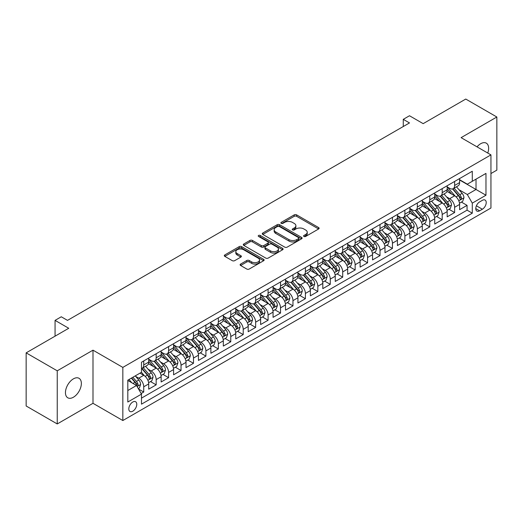<?xml version="1.0" encoding="UTF-8"?>
<svg xmlns="http://www.w3.org/2000/svg" width="523" height="523" viewBox="0 0 523 523"><rect width="100%" height="100%" fill="white"/><g stroke="black" fill="none" stroke-linecap="round" stroke-linejoin="round"><path stroke-width="0.78" d="M303.941 236.461A1.209 0.7 0 0 0 305.648 236.461L318.618 228.976A1.726 0.994 0 0 0 319.128 228.27A1.726 0.994 0 0 0 318.618 227.564L296.646 214.881A1.726 0.994 0 0 0 294.207 214.881L281.237 222.367A1.209 0.7 0 0 0 280.884 222.863A1.209 0.7 0 0 0 281.237 223.354A1.209 0.7 0 0 0 282.943 223.354L284.623 222.386A5.524 3.19 0 0 1 292.435 222.386L294.266 223.445A5.524 3.19 0 0 1 295.887 225.701A5.524 3.19 0 0 1 294.266 227.956L292.592 228.924A1.209 0.7 0 0 0 292.233 229.414A1.209 0.7 0 0 0 292.592 229.911A1.209 0.7 0 0 0 294.299 229.911L295.979 228.937A5.524 3.19 0 0 1 303.791 228.937L305.622 229.996A5.524 3.19 0 0 1 307.236 232.251A5.524 3.19 0 0 1 305.622 234.507L303.941 235.474A1.209 0.7 0 0 0 303.588 235.971A1.209 0.7 0 0 0 303.941 236.461L303.941 235.474M73.41 397.232A11.258 6.498 120 0 0 80.758 387.314A11.258 6.498 120 0 0 79.032 378.299A11.258 6.498 120 0 0 73.41 378.855A11.258 6.498 120 0 0 66.055 388.772A11.258 6.498 120 0 0 67.781 397.794A11.258 6.498 120 0 0 73.41 397.232M487.756 153.036A11.258 6.498 120 0 0 486.312 143.158A11.258 6.498 120 0 0 480.683 143.714A11.258 6.498 120 0 0 477.035 146.845M132.79 411.202A5.629 3.249 120 0 0 136.464 406.24A5.629 3.249 120 0 0 135.601 401.729A5.629 3.249 120 0 0 132.79 402.01A5.629 3.249 120 0 0 129.109 406.966A5.629 3.249 120 0 0 129.972 411.477A5.629 3.249 120 0 0 132.79 411.202M240.619 264.069A1.726 0.994 0 0 0 240.116 264.775A1.726 0.994 0 0 0 240.619 265.481L246.784 269.038A1.726 0.994 0 0 0 249.223 269.038L263.631 260.722A1.726 0.994 0 0 0 264.135 260.016A1.726 0.994 0 0 0 263.631 259.316L241.659 246.627A1.726 0.994 0 0 0 239.214 246.627L224.812 254.943A1.726 0.994 0 0 0 224.308 255.649A1.726 0.994 0 0 0 224.812 256.355L232.258 260.65A1.726 0.994 0 0 0 234.696 260.65L240.861 257.094A1.726 0.994 0 0 0 241.371 256.388A1.726 0.994 0 0 0 240.861 255.682L237.174 253.55A4.615 2.667 0 0 1 235.821 251.668A4.615 2.667 0 0 1 238.671 249.203A4.615 2.667 0 0 1 243.698 249.785L258.166 258.133A4.615 2.667 0 0 1 259.519 260.016A4.615 2.667 0 0 1 256.669 262.481A4.615 2.667 0 0 1 251.635 261.905L249.223 260.513A1.726 0.994 0 0 0 246.784 260.513L240.619 264.069L240.619 265.481M490.94 173.544L496.85 170.138L496.85 117.008L465.758 99.056L423.166 123.65L409.489 115.746L403.272 119.342L409.489 122.931L67.5 320.377L61.283 316.781L55.065 320.377L55.065 336.171M57.242 370.814L57.242 423.944L92.996 403.305L92.996 350.168L57.242 370.814L26.15 352.862L68.742 328.274L55.065 320.377M92.996 350.168L122.84 367.401L490.94 154.88L490.94 208.01L122.84 420.531L122.84 367.401M496.85 117.008L461.096 137.647L490.94 154.88M284.747 247.124A1.726 0.994 0 0 0 287.186 247.124L301.594 238.808A1.726 0.994 0 0 0 302.098 238.102A1.726 0.994 0 0 0 301.594 237.396L279.622 224.713A1.726 0.994 0 0 0 277.177 224.713L262.775 233.029A1.726 0.994 0 0 0 262.271 233.735A1.726 0.994 0 0 0 262.775 234.435L284.747 247.124M259.048 236.723A1.209 0.7 0 0 1 260.271 236.893L260.271 235.461L282.61 248.353A1.726 0.994 0 0 1 283.113 249.059A1.726 0.994 0 0 1 282.61 249.765L268.207 258.081A1.726 0.994 0 0 1 265.762 258.081L243.79 245.398L243.79 243.986A1.726 0.994 0 0 0 243.287 244.692A1.726 0.994 0 0 0 243.79 245.398M243.79 243.986L249.955 240.43A1.726 0.994 0 0 1 252.4 240.43L261.31 245.575A1.726 0.994 0 0 0 263.749 245.575L267.841 243.208A1.726 0.994 0 0 0 268.345 242.509A1.726 0.994 0 0 0 267.841 241.803L258.565 236.448A1.209 0.7 0 0 1 258.212 235.951A1.209 0.7 0 0 1 258.957 235.304A1.209 0.7 0 0 1 260.271 235.461M57.242 423.944L26.15 405.992L26.15 352.862M141.151 393.518L143.733 392.028L138.569 389.047M135.634 376.37L138.758 378.175A7.034 4.06 60 0 1 143.733 386.791L148.709 383.915L148.709 389.158L156.168 384.85L150.506 381.581M148.068 369.192L151.193 370.99A7.034 4.06 60 0 1 156.168 379.606L161.143 376.737L161.143 381.98L168.602 377.671L162.947 374.403M160.509 362.008L163.627 363.812A7.034 4.06 60 0 1 168.602 372.428L173.577 369.558L173.577 374.795L181.036 370.487L175.382 367.224M172.943 354.829L176.068 356.634A7.034 4.06 60 0 1 181.036 365.25L186.011 362.374L186.011 367.617L193.477 363.308L187.816 360.046M185.377 347.651L188.502 349.456A7.034 4.06 60 0 1 193.477 358.072L198.452 355.195L198.452 360.439L205.912 356.13L200.25 352.862M197.812 340.473L200.937 342.271A7.034 4.06 60 0 1 205.912 350.887L210.887 348.017L210.887 353.26L218.346 348.952L212.691 345.683M210.253 333.288L213.371 335.093A7.034 4.06 60 0 1 218.346 343.709L223.321 340.839L223.321 346.076L230.78 341.767L225.125 338.505M222.687 326.11L225.812 327.914A7.034 4.06 60 0 1 230.78 336.531L235.755 333.654L235.755 338.897L243.221 334.589L237.56 331.327M235.121 318.932L238.246 320.736A7.034 4.06 60 0 1 243.221 329.353L248.196 326.476L248.196 331.719L255.655 327.411L249.994 324.142M247.556 311.754L250.68 313.552A7.034 4.06 60 0 1 255.655 322.168L260.631 319.298L260.631 324.541L268.09 320.233L262.435 316.964M259.996 304.569L263.115 306.373A7.034 4.06 60 0 1 268.09 314.99L273.065 312.12L273.065 317.356L280.524 313.048L274.869 309.786M272.431 297.391L275.556 299.195A7.034 4.06 60 0 1 280.524 307.812L285.499 304.935L285.499 310.178L292.965 305.87L287.304 302.608M284.865 290.213L287.99 292.017A7.034 4.06 60 0 1 292.965 300.627L297.94 297.757L297.94 303L305.399 298.692L299.738 295.423M297.299 283.035L300.424 284.832A7.034 4.06 60 0 1 305.399 293.449L310.374 290.579L310.374 295.822L317.834 291.514L312.179 288.245M309.74 275.85L312.859 277.654A7.034 4.06 60 0 1 317.834 286.271L322.809 283.401L322.809 288.637L330.268 284.329L324.613 281.067M322.175 268.672L325.299 270.476A7.034 4.06 60 0 1 330.268 279.092L335.243 276.216L335.243 281.459L342.709 277.151L337.047 273.889M334.609 261.493L337.734 263.298A7.034 4.06 60 0 1 342.709 271.908L347.684 269.038L347.684 274.281L355.143 269.973L349.482 266.704M347.043 254.315L350.168 256.113A7.034 4.06 60 0 1 355.143 264.73L360.118 261.86L360.118 267.103L367.577 262.794L361.923 259.526M359.484 247.131L362.602 248.935A7.034 4.06 60 0 1 367.577 257.551L372.553 254.681L372.553 259.918L380.012 255.61L374.357 252.348M371.918 239.952L375.043 241.757A7.034 4.06 60 0 1 380.012 250.373L384.987 247.497L384.987 252.74L392.453 248.432L386.791 245.169M384.353 232.774L387.478 234.579A7.034 4.06 60 0 1 392.453 243.188L397.428 240.319L397.428 245.562L404.887 241.253L399.226 237.985M396.787 225.596L399.912 227.394A7.034 4.06 60 0 1 404.887 236.01L409.862 233.14L409.862 238.383L417.321 234.075L411.666 230.806M409.228 218.411L412.346 220.216A7.034 4.06 60 0 1 417.321 228.832L422.296 225.962L422.296 231.199L429.756 226.89L424.101 223.628M421.662 211.233L424.781 213.038A7.034 4.06 60 0 1 429.756 221.654L434.731 218.777L434.731 224.021L442.197 219.712L436.535 216.45M434.097 204.055L437.221 205.859A7.034 4.06 60 0 1 442.197 214.469L447.172 211.599L447.172 216.842L454.631 212.534L454.631 207.291A7.034 4.06 -120 0 0 449.656 198.675L446.531 196.877M448.969 209.265L454.631 212.534M148.709 383.915A7.034 4.06 -120 0 0 143.733 375.298L140.001 373.147M161.143 376.737A7.034 4.06 -120 0 0 156.168 368.12L148.48 363.681M173.577 369.558A7.034 4.06 -120 0 0 168.602 360.942L160.914 356.503M186.011 362.374A7.034 4.06 -120 0 0 181.036 353.764L173.348 349.318M198.452 355.195A7.034 4.06 -120 0 0 193.477 346.579L185.783 342.14M210.887 348.017A7.034 4.06 -120 0 0 205.912 339.401L198.224 334.962M223.321 340.839A7.034 4.06 -120 0 0 218.346 332.223L210.658 327.784M235.755 333.654A7.034 4.06 -120 0 0 230.78 325.045L223.092 320.599M248.196 326.476A7.034 4.06 -120 0 0 243.221 317.86L235.527 313.421M260.631 319.298A7.034 4.06 -120 0 0 255.655 310.682L247.967 306.243M273.065 312.12A7.034 4.06 -120 0 0 268.09 303.503L260.402 299.064M285.499 304.935A7.034 4.06 -120 0 0 280.524 296.325L272.836 291.88M297.94 297.757A7.034 4.06 -120 0 0 292.965 289.141L285.27 284.702M310.374 290.579A7.034 4.06 -120 0 0 305.399 281.962L297.711 277.523M322.809 283.401A7.034 4.06 -120 0 0 317.834 274.784L310.146 270.345M335.243 276.216A7.034 4.06 -120 0 0 330.268 267.606L322.58 263.161M347.684 269.038A7.034 4.06 -120 0 0 342.709 260.421L335.014 255.982M360.118 261.86A7.034 4.06 -120 0 0 355.143 253.243L347.455 248.804M372.553 254.681A7.034 4.06 -120 0 0 367.577 246.065L359.889 241.626M384.987 247.497A7.034 4.06 -120 0 0 380.012 238.887L372.324 234.441M397.428 240.319A7.034 4.06 -120 0 0 392.453 231.702L384.758 227.263M409.862 233.14A7.034 4.06 -120 0 0 404.887 224.524L397.192 220.085M422.296 225.962A7.034 4.06 -120 0 0 417.321 217.346L409.633 212.907M434.731 218.777A7.034 4.06 -120 0 0 429.756 210.168L422.068 205.722M447.172 211.599A7.034 4.06 -120 0 0 442.197 202.983L434.502 198.544M482.363 200.329L479.624 201.911A5.452 3.145 120 0 0 476.067 206.709A5.452 3.145 120 0 0 476.898 211.083A5.452 3.145 120 0 0 479.624 210.808L482.363 209.233A5.452 3.145 120 0 0 485.926 204.428A5.452 3.145 120 0 0 485.089 200.061A5.452 3.145 120 0 0 482.363 200.329M127.815 390.524L136.516 385.497L141.491 394.113L141.491 404.161L472.289 213.181L472.289 203.127L467.314 194.51L458.972 189.692M141.491 394.113L127.815 402.01L127.815 380.182L141.491 372.284L141.491 362.23L472.289 171.25L472.289 181.304L485.972 173.401L485.972 195.229L472.289 203.127M148.709 359.216L151.193 360.654A7.034 4.06 60 0 0 154.71 361.001L159.685 358.131A7.034 4.06 -120 0 0 161.143 354.908L161.143 350.887M161.143 352.038L163.627 353.476A7.034 4.06 60 0 0 167.144 353.823L172.119 350.953A7.034 4.06 -120 0 0 173.577 347.73L173.577 343.709M173.577 344.86L176.068 346.291A7.034 4.06 60 0 0 179.585 346.644L184.56 343.768A7.034 4.06 -120 0 0 186.011 340.551L186.011 336.531M186.011 337.675L188.502 339.113A7.034 4.06 60 0 0 192.019 339.46L196.994 336.59A7.034 4.06 -120 0 0 198.452 333.367L198.452 329.346M198.452 330.497L200.937 331.935A7.034 4.06 60 0 0 204.454 332.282L209.429 329.412A7.034 4.06 -120 0 0 210.887 326.189L210.887 322.168M210.887 323.319L213.371 324.757A7.034 4.06 60 0 0 216.888 325.103L221.863 322.233A7.034 4.06 -120 0 0 223.321 319.01L223.321 314.99M223.321 316.14L225.812 317.572A7.034 4.06 60 0 0 229.329 317.925L234.297 315.049A7.034 4.06 -120 0 0 235.755 311.832L235.755 307.812M235.755 308.956L238.246 310.394A7.034 4.06 60 0 0 241.763 310.74L246.738 307.87A7.034 4.06 -120 0 0 248.196 304.648L248.196 300.627M248.196 301.778L250.68 303.216A7.034 4.06 60 0 0 254.198 303.562L259.173 300.692A7.034 4.06 -120 0 0 260.631 297.469L260.631 293.449M260.631 294.599L263.115 296.038A7.034 4.06 60 0 0 266.632 296.384L271.607 293.514A7.034 4.06 -120 0 0 273.065 290.291L273.065 286.271M273.065 287.421L275.556 288.853A7.034 4.06 60 0 0 279.073 289.206L284.041 286.329A7.034 4.06 -120 0 0 285.499 283.113L285.499 279.092M285.499 280.236L287.99 281.675A7.034 4.06 60 0 0 291.507 282.021L296.482 279.151A7.034 4.06 -120 0 0 297.94 275.928L297.94 271.908M297.94 273.058L300.424 274.497A7.034 4.06 60 0 0 303.941 274.843L308.916 271.973A7.034 4.06 -120 0 0 310.374 268.75L310.374 264.73M310.374 265.88L312.859 267.318A7.034 4.06 60 0 0 316.376 267.665L321.351 264.795A7.034 4.06 -120 0 0 322.809 261.572L322.809 257.551M322.809 258.702L325.299 260.134A7.034 4.06 60 0 0 328.817 260.487L333.785 257.61A7.034 4.06 -120 0 0 335.243 254.394L335.243 250.373M335.243 251.517L337.734 252.955A7.034 4.06 60 0 0 341.251 253.302L346.226 250.432A7.034 4.06 -120 0 0 347.684 247.209L347.684 243.188M347.684 244.339L350.168 245.777A7.034 4.06 60 0 0 353.685 246.124L358.66 243.254A7.034 4.06 -120 0 0 360.118 240.031L360.118 236.01M360.118 237.161L362.602 238.599A7.034 4.06 60 0 0 366.12 238.946L371.095 236.076A7.034 4.06 -120 0 0 372.553 232.853L372.553 228.832M372.553 229.983L375.043 231.414A7.034 4.06 60 0 0 378.56 231.767L383.529 228.891A7.034 4.06 -120 0 0 384.987 225.675L384.987 221.654M384.987 222.798L387.478 224.236A7.034 4.06 60 0 0 390.995 224.583L395.97 221.713A7.034 4.06 -120 0 0 397.428 218.49L397.428 214.469M397.428 215.62L399.912 217.058A7.034 4.06 60 0 0 403.429 217.405L408.404 214.535A7.034 4.06 -120 0 0 409.862 211.312L409.862 207.291M409.862 208.442L412.346 209.88A7.034 4.06 60 0 0 415.863 210.226L420.838 207.356A7.034 4.06 -120 0 0 422.296 204.133L422.296 200.113M422.296 201.263L424.781 202.695A7.034 4.06 60 0 0 428.304 203.048L433.273 200.172A7.034 4.06 -120 0 0 434.731 196.955L434.731 192.935M434.731 194.079L437.221 195.517A7.034 4.06 60 0 0 440.739 195.864L445.714 192.994A7.034 4.06 -120 0 0 447.172 189.771L447.172 185.75M141.491 398.134L467.065 210.168L467.065 205.356L459.606 209.664L459.606 204.421A7.034 4.06 -120 0 0 454.631 195.805L446.936 191.366M447.172 186.901L449.656 188.339A7.034 4.06 -120 0 0 453.173 188.685A7.034 4.06 -120 0 0 454.631 185.462L454.631 181.442M453.173 188.685L458.148 185.815A7.034 4.06 -120 0 0 459.606 182.592L459.606 178.572M143.733 360.942L143.733 364.962A7.034 4.06 60 0 1 142.276 368.179A7.034 4.06 60 0 1 141.491 368.467M142.276 368.179L147.251 365.309A7.034 4.06 -120 0 0 148.709 362.086L148.709 358.065M156.168 353.757L156.168 357.784A7.034 4.06 60 0 1 154.71 361.001M168.602 346.579L168.602 350.6A7.034 4.06 60 0 1 167.144 353.823M181.036 339.401L181.036 343.421A7.034 4.06 60 0 1 179.585 346.644M193.477 332.223L193.477 336.243A7.034 4.06 60 0 1 192.019 339.46M205.912 325.038L205.912 329.065A7.034 4.06 60 0 1 204.454 332.282M218.346 317.86L218.346 321.88A7.034 4.06 60 0 1 216.888 325.103M230.78 310.682L230.78 314.702A7.034 4.06 60 0 1 229.329 317.925M243.221 303.503L243.221 307.524A7.034 4.06 60 0 1 241.763 310.74M255.655 296.319L255.655 300.346A7.034 4.06 60 0 1 254.198 303.562M268.09 289.141L268.09 293.161A7.034 4.06 60 0 1 266.632 296.384M280.524 281.962L280.524 285.983A7.034 4.06 60 0 1 279.073 289.206M292.965 274.784L292.965 278.805A7.034 4.06 60 0 1 291.507 282.021M305.399 267.599L305.399 271.627A7.034 4.06 60 0 1 303.941 274.843M317.834 260.421L317.834 264.442A7.034 4.06 60 0 1 316.376 267.665M330.268 253.243L330.268 257.264A7.034 4.06 60 0 1 328.817 260.487M342.709 246.065L342.709 250.086A7.034 4.06 60 0 1 341.251 253.302M355.143 238.88L355.143 242.907A7.034 4.06 60 0 1 353.685 246.124M367.577 231.702L367.577 235.723A7.034 4.06 60 0 1 366.12 238.946M380.012 224.524L380.012 228.544A7.034 4.06 60 0 1 378.56 231.767M392.453 217.346L392.453 221.366A7.034 4.06 60 0 1 390.995 224.583M404.887 210.161L404.887 214.182A7.034 4.06 60 0 1 403.429 217.405M417.321 202.983L417.321 207.003A7.034 4.06 60 0 1 415.863 210.226M429.756 195.805L429.756 199.825A7.034 4.06 60 0 1 428.304 203.048M442.197 188.626L442.197 192.647A7.034 4.06 60 0 1 440.739 195.864M442.197 214.469L442.197 219.712M429.756 221.654L429.756 226.89M417.321 228.832L417.321 234.075M404.887 236.01L404.887 241.253M392.453 243.188L392.453 248.432M380.012 250.373L380.012 255.61M367.577 257.551L367.577 262.794M355.143 264.73L355.143 269.973M342.709 271.908L342.709 277.151M330.268 279.092L330.268 284.329M317.834 286.271L317.834 291.514M305.399 293.449L305.399 298.692M292.965 300.627L292.965 305.87M280.524 307.812L280.524 313.048M268.09 314.99L268.09 320.233M255.655 322.168L255.655 327.411M243.221 329.353L243.221 334.589M230.78 336.531L230.78 341.767M218.346 343.709L218.346 348.952M205.912 350.887L205.912 356.13M193.477 358.072L193.477 363.308M181.036 365.25L181.036 370.487M168.602 372.428L168.602 377.671M156.168 379.606L156.168 384.85M143.733 386.791L143.733 392.028M136.516 385.497L127.815 380.469M467.314 194.51L476.022 189.489L476.022 179.147L485.972 173.401M459.606 180.01L485.972 195.229M459.606 179.722L467.314 184.174L472.289 181.304M92.996 403.305L122.84 420.531M403.272 119.342L403.272 126.52M461.41 202.087L467.065 205.356M467.065 210.168L472.289 213.181M304.425 236.631L305.622 235.945A5.524 3.19 0 0 0 307.236 233.689L307.236 232.251M295.887 225.701L295.887 227.132A5.524 3.19 0 0 1 294.266 229.388L293.07 230.081M318.618 227.564L318.618 228.976L296.646 216.313A1.726 0.994 0 0 0 294.207 216.313L281.72 223.524M301.568 238.821L279.622 226.145A1.726 0.994 0 0 0 277.177 226.145L262.794 234.448M298.541 238.593A1.209 0.7 0 0 0 298.894 238.102A1.209 0.7 0 0 0 298.541 237.605L279.256 226.472A1.209 0.7 0 0 0 277.543 226.472L275.771 227.492A5.524 3.19 0 0 0 274.157 229.747A5.524 3.19 0 0 0 275.771 232.003L288.958 239.619A5.524 3.19 0 0 0 296.77 239.619L298.541 238.593L298.541 240.031A1.209 0.7 0 0 0 298.894 239.541L298.894 238.102M274.157 229.747L274.157 231.186A5.524 3.19 0 0 0 275.771 233.441L275.771 232.003M298.541 240.031L296.77 241.051A5.524 3.19 0 0 1 288.958 241.051L275.771 233.441M243.816 245.411L249.955 241.861L249.955 240.43M268.345 242.509L268.345 243.94A1.726 0.994 0 0 1 267.841 244.646L263.749 247.006A1.726 0.994 0 0 1 261.31 247.006L252.4 241.861A1.726 0.994 0 0 0 249.955 241.861M260.271 236.893L282.59 249.778M270.554 250.909A4.615 2.667 0 0 0 275.588 251.491A4.615 2.667 0 0 0 278.439 249.026A4.615 2.667 0 0 0 277.085 247.137L271.993 244.195A1.726 0.994 0 0 0 269.548 244.195L265.462 246.555A1.726 0.994 0 0 0 264.952 247.261A1.726 0.994 0 0 0 265.462 247.967L270.554 250.909L270.554 252.348A4.615 2.667 0 0 0 275.588 252.923A4.615 2.667 0 0 0 278.439 250.458L278.439 249.026M264.952 247.261L264.952 248.7A1.726 0.994 0 0 0 265.462 249.406L265.462 247.967M270.554 252.348L265.462 249.406M259.519 260.016L259.519 261.454A4.615 2.667 0 0 1 256.669 263.919A4.615 2.667 0 0 1 251.635 263.337L249.223 261.951A1.726 0.994 0 0 0 246.784 261.951L240.645 265.494M235.821 251.668L235.821 253.106A4.615 2.667 0 0 0 237.174 254.989L237.174 253.55M240.841 257.107L237.174 254.989M263.605 260.735L241.659 248.065A1.726 0.994 0 0 0 239.214 248.065L224.838 256.368L224.812 254.943M459.501 203.186L462.711 201.335L463.953 197.74A4.661 2.693 -120 0 0 462.142 193.366L456.461 186.789M455.324 196.262L448.584 188.457A13.454 7.767 -120 0 0 447.172 186.979M451.624 194.072L447.858 189.705A11.166 6.446 -120 0 0 447.172 188.953M452.539 188.94L458.285 195.595A4.661 2.693 60 0 1 459.946 198.805C460.645 199.74 461.149 199.453 461.443 197.942A4.661 2.693 -120 0 0 459.776 194.733L454.095 188.156M452.879 188.829L459.05 195.981A2.373 1.373 60 0 1 459.652 196.91L461.443 197.942M459.946 198.805L460.286 199.355M447.067 210.37L450.277 208.514L451.519 204.924A4.661 2.693 -120 0 0 449.708 200.544L444.02 193.968M442.883 203.44L436.149 195.635A13.454 7.767 -120 0 0 434.731 194.157M439.189 201.25L435.424 196.883A11.166 6.446 -120 0 0 434.731 196.138M440.105 196.118L445.851 202.774A4.661 2.693 60 0 1 447.511 205.984C448.211 206.918 448.708 206.631 449.002 205.121A4.661 2.693 -120 0 0 447.342 201.911L441.66 195.334M440.444 196.007L446.616 203.159A2.373 1.373 60 0 1 447.217 204.088L449.002 205.121M447.511 205.984L447.851 206.533M434.626 217.548L437.843 215.692L439.085 212.103A4.661 2.693 -120 0 0 437.267 207.729L431.586 201.146M430.449 210.619L423.708 202.819A13.454 7.767 -120 0 0 422.296 201.335M426.755 208.429L422.983 204.068A11.166 6.446 -120 0 0 422.296 203.316M427.67 203.297L433.417 209.952A4.661 2.693 60 0 1 435.077 213.162C435.777 214.103 436.274 213.815 436.568 212.299A4.661 2.693 -120 0 0 434.907 209.089L429.226 202.512M428.004 203.192L434.182 210.338A2.373 1.373 60 0 1 434.776 211.266L436.568 212.299M435.077 213.162L435.417 213.717M422.192 224.727L425.408 222.87L426.65 219.281A4.661 2.693 -120 0 0 424.833 214.907L419.152 208.331M418.014 217.797L411.274 209.998A13.454 7.767 -120 0 0 409.862 208.52M414.321 215.607L410.548 211.246A11.166 6.446 -120 0 0 409.862 210.494M415.229 210.481L420.976 217.13A4.661 2.693 60 0 1 422.643 220.34C423.342 221.281 423.839 220.994 424.133 219.483A4.661 2.693 -120 0 0 422.473 216.274L416.792 209.69M415.569 210.37L421.747 217.522A2.373 1.373 60 0 1 422.342 218.451L424.133 219.483M422.643 220.34L422.976 220.896M409.757 231.905L412.967 230.055L414.209 226.466A4.661 2.693 -120 0 0 412.399 222.085L406.717 215.509M405.58 224.982L398.84 217.176A13.454 7.767 -120 0 0 397.428 215.698M401.88 222.791L398.114 218.424A11.166 6.446 -120 0 0 397.428 217.673M402.795 217.66L408.541 224.315A4.661 2.693 60 0 1 410.202 227.525C410.901 228.459 411.405 228.172 411.699 226.662A4.661 2.693 -120 0 0 410.032 223.452L404.351 216.875M403.135 217.548L409.306 224.7A2.373 1.373 60 0 1 409.908 225.629L411.699 226.662M410.202 227.525L410.542 228.074M397.323 239.089L400.533 237.233L401.775 233.644A4.661 2.693 -120 0 0 399.964 229.264L394.283 222.687M393.139 232.16L386.405 224.354A13.454 7.767 -120 0 0 384.987 222.876M389.445 229.97L385.68 225.603A11.166 6.446 -120 0 0 384.987 224.857M390.361 224.838L396.107 231.493A4.661 2.693 60 0 1 397.768 234.703C398.467 235.638 398.964 235.35 399.258 233.84A4.661 2.693 -120 0 0 397.598 230.63L391.917 224.053M390.701 224.727L396.872 231.879A2.373 1.373 60 0 1 397.473 232.807L399.258 233.84M397.768 234.703L398.108 235.252M384.882 246.268L388.099 244.411L389.341 240.822A4.661 2.693 -120 0 0 387.523 236.448L381.842 229.865M380.705 239.338L373.965 231.539A13.454 7.767 -120 0 0 372.553 230.055M377.011 237.148L373.239 232.787A11.166 6.446 -120 0 0 372.553 232.035M377.926 232.016L383.673 238.671A4.661 2.693 60 0 1 385.333 241.881C386.033 242.822 386.53 242.535 386.824 241.018A4.661 2.693 -120 0 0 385.163 237.808L379.482 231.231M378.26 231.911L384.438 239.057A2.373 1.373 60 0 1 385.033 239.985L386.824 241.018M385.333 241.881L385.673 242.437M372.448 253.446L375.664 251.589L376.906 248A4.661 2.693 -120 0 0 375.089 243.626L369.408 237.05M368.27 246.516L361.53 238.717A13.454 7.767 -120 0 0 360.118 237.239M364.577 244.326L360.805 239.965A11.166 6.446 -120 0 0 360.118 239.214M365.485 239.201L371.232 245.849A4.661 2.693 60 0 1 372.899 249.059C373.599 250.001 374.095 249.713 374.39 248.203A4.661 2.693 -120 0 0 372.729 244.993L367.048 238.41M365.825 239.089L372.003 246.241A2.373 1.373 60 0 1 372.598 247.17L374.39 248.203M372.899 249.059L373.232 249.615M360.014 260.624L363.224 258.774L364.472 255.185A4.661 2.693 -120 0 0 362.655 250.805L356.974 244.228M355.836 253.701L349.096 245.895A13.454 7.767 -120 0 0 347.684 244.418M352.136 251.511L348.37 247.144A11.166 6.446 -120 0 0 347.684 246.392M353.051 246.379L358.798 253.034A4.661 2.693 60 0 1 360.458 256.244C361.164 257.179 361.661 256.891 361.955 255.381A4.661 2.693 -120 0 0 360.288 252.171L354.607 245.594M353.391 246.268L359.563 253.42A2.373 1.373 60 0 1 360.164 254.348L361.955 255.381M360.458 256.244L360.798 256.793M347.579 267.809L350.789 265.952L352.031 262.363A4.661 2.693 -120 0 0 350.22 257.983L344.539 251.406M343.395 260.879L336.662 253.073A13.454 7.767 -120 0 0 335.243 251.596M339.702 258.689L335.936 254.322A11.166 6.446 -120 0 0 335.243 253.577M340.617 253.557L346.363 260.212A4.661 2.693 60 0 1 348.024 263.422C348.723 264.357 349.22 264.069 349.514 262.559A4.661 2.693 -120 0 0 347.854 259.349L342.173 252.772M340.957 253.446L347.128 260.598A2.373 1.373 60 0 1 347.73 261.526L349.514 262.559M348.024 263.422L348.364 263.971M335.138 274.987L338.355 273.13L339.597 269.541A4.661 2.693 -120 0 0 337.78 265.168L332.098 258.584M330.961 268.057L324.221 260.258A13.454 7.767 -120 0 0 322.809 258.774M327.267 265.867L323.495 261.507A11.166 6.446 -120 0 0 322.809 260.755M328.183 260.735L333.929 267.39A4.661 2.693 60 0 1 335.589 270.6C336.289 271.542 336.786 271.254 337.08 269.737A4.661 2.693 -120 0 0 335.42 266.527L329.738 259.951M328.516 260.631L334.694 267.776A2.373 1.373 60 0 1 335.289 268.704L337.08 269.737M335.589 270.6L335.929 271.156M322.704 282.165L325.921 280.308L327.163 276.719A4.661 2.693 -120 0 0 325.345 272.346L319.664 265.769M318.527 275.235L311.786 267.436A13.454 7.767 -120 0 0 310.374 265.959M314.833 273.045L311.061 268.685A11.166 6.446 -120 0 0 310.374 267.933M315.742 267.92L321.488 274.568A4.661 2.693 60 0 1 323.155 277.778C323.855 278.72 324.352 278.432 324.646 276.922A4.661 2.693 -120 0 0 322.985 273.712L317.304 267.129M316.082 267.809L322.26 274.961A2.373 1.373 60 0 1 322.854 275.889L324.646 276.922M323.155 277.778L323.495 278.334M310.27 289.343L313.48 287.493L314.728 283.904A4.661 2.693 -120 0 0 312.911 279.524L307.23 272.947M306.092 282.42L299.352 274.614A13.454 7.767 -120 0 0 297.94 273.137M302.392 280.23L298.626 275.863A11.166 6.446 -120 0 0 297.94 275.111M303.307 275.098L309.054 281.753A4.661 2.693 60 0 1 310.714 284.963C311.42 285.898 311.917 285.61 312.211 284.1A4.661 2.693 -120 0 0 310.544 280.89L304.863 274.314M303.647 274.987L309.819 282.139A2.373 1.373 60 0 1 310.42 283.067L312.211 284.1M310.714 284.963L311.054 285.512M297.835 296.528L301.045 294.671L302.287 291.082A4.661 2.693 -120 0 0 300.477 286.702L294.795 280.125M293.651 289.598L286.918 281.792A13.454 7.767 -120 0 0 285.499 280.315M289.958 287.408L286.192 283.041A11.166 6.446 -120 0 0 285.499 282.296M290.873 282.276L296.619 288.931A4.661 2.693 60 0 1 298.28 292.141C298.979 293.076 299.476 292.788 299.771 291.278A4.661 2.693 -120 0 0 298.11 288.068L292.429 281.492M291.213 282.165L297.384 289.317A2.373 1.373 60 0 1 297.986 290.245L299.771 291.278M298.28 292.141L298.62 292.69M285.395 303.706L288.611 301.849L289.853 298.26A4.661 2.693 -120 0 0 288.036 293.887L282.355 287.304M281.217 296.776L274.477 288.977A13.454 7.767 -120 0 0 273.065 287.493M277.523 294.586L273.751 290.226A11.166 6.446 -120 0 0 273.065 289.474M278.439 289.454L284.185 296.11A4.661 2.693 60 0 1 285.846 299.319C286.545 300.261 287.042 299.973 287.336 298.456A4.661 2.693 -120 0 0 285.676 295.247L279.995 288.67M278.772 289.35L284.95 296.495A2.373 1.373 60 0 1 285.545 297.424L287.336 298.456M285.846 299.319L286.186 299.875M272.96 310.884L276.177 309.028L277.419 305.439A4.661 2.693 -120 0 0 275.601 301.065L269.92 294.488M268.783 303.955L262.043 296.155A13.454 7.767 -120 0 0 260.631 294.678M265.089 301.764L261.317 297.404A11.166 6.446 -120 0 0 260.631 296.652M265.998 296.639L271.744 303.288A4.661 2.693 60 0 1 273.411 306.498C274.111 307.439 274.608 307.151 274.902 305.641A4.661 2.693 -120 0 0 273.241 302.431L267.56 295.848M266.338 296.528L272.516 303.68A2.373 1.373 60 0 1 273.111 304.608L274.902 305.641M273.411 306.498L273.751 307.053M260.526 318.069L263.736 316.212L264.984 312.623A4.661 2.693 -120 0 0 263.167 308.243L257.486 301.666M256.348 311.139L249.608 303.333A13.454 7.767 -120 0 0 248.196 301.856M252.648 308.949L248.883 304.582A11.166 6.446 -120 0 0 248.196 303.83M253.563 303.817L259.31 310.472A4.661 2.693 60 0 1 260.97 313.682C261.677 314.617 262.173 314.33 262.468 312.819A4.661 2.693 -120 0 0 260.807 309.609L255.119 303.033M253.903 303.706L260.075 310.858A2.373 1.373 60 0 1 260.676 311.786L262.468 312.819M260.97 313.682L261.31 314.231M248.092 325.247L251.302 323.391L252.544 319.801A4.661 2.693 -120 0 0 250.733 315.421L245.052 308.845M243.908 318.317L237.174 310.512A13.454 7.767 -120 0 0 235.755 309.034M240.214 316.127L236.448 311.76A11.166 6.446 -120 0 0 235.755 311.015M241.129 310.995L246.876 317.651A4.661 2.693 60 0 1 248.536 320.861C249.236 321.795 249.733 321.508 250.027 319.998A4.661 2.693 -120 0 0 248.366 316.788L242.685 310.211M241.469 310.884L247.641 318.036A2.373 1.373 60 0 1 248.242 318.965L250.027 319.998M248.536 320.861L248.876 321.41M235.651 332.425L238.867 330.569L240.109 326.98A4.661 2.693 -120 0 0 238.292 322.606L232.611 316.023M231.473 325.496L224.733 317.696A13.454 7.767 -120 0 0 223.321 316.212M227.78 323.306L224.007 318.945A11.166 6.446 -120 0 0 223.321 318.193M228.695 318.174L234.441 324.829A4.661 2.693 60 0 1 236.102 328.039C236.801 328.98 237.298 328.692 237.592 327.176A4.661 2.693 -120 0 0 235.932 323.966L230.251 317.389M229.028 318.069L235.206 325.214A2.373 1.373 60 0 1 235.801 326.143L237.592 327.176M236.102 328.039L236.442 328.594M223.216 339.604L226.433 337.747L227.675 334.158A4.661 2.693 -120 0 0 225.858 329.784L220.176 323.207M219.039 332.674L212.299 324.875A13.454 7.767 -120 0 0 210.887 323.397M215.345 330.484L211.573 326.123A11.166 6.446 -120 0 0 210.887 325.371M216.254 325.358L222.007 332.007A4.661 2.693 60 0 1 223.667 335.217C224.367 336.158 224.864 335.871 225.158 334.36A4.661 2.693 -120 0 0 223.498 331.151L217.816 324.567M216.594 325.247L222.772 332.399A2.373 1.373 60 0 1 223.367 333.328L225.158 334.36M223.667 335.217L224.007 335.773M210.782 346.788L213.992 344.932L215.241 341.342A4.661 2.693 -120 0 0 213.423 336.962L207.742 330.386M206.605 339.858L199.864 332.053A13.454 7.767 -120 0 0 198.452 330.575M202.904 337.668L199.139 333.301A11.166 6.446 -120 0 0 198.452 332.55M203.82 332.536L209.566 339.192A4.661 2.693 60 0 1 211.227 342.402C211.933 343.336 212.43 343.049 212.724 341.539A4.661 2.693 -120 0 0 211.063 338.329L205.376 331.752M204.16 332.425L210.331 339.577A2.373 1.373 60 0 1 210.932 340.506L212.724 341.539M211.227 342.402L211.567 342.951M198.348 353.966L201.558 352.11L202.8 348.521A4.661 2.693 -120 0 0 200.989 344.141L195.308 337.564M194.164 347.037L187.43 339.231A13.454 7.767 -120 0 0 186.011 337.753M190.47 344.847L186.704 340.48A11.166 6.446 -120 0 0 186.011 339.734M191.385 339.715L197.132 346.37A4.661 2.693 60 0 1 198.792 349.58C199.492 350.515 199.989 350.227 200.283 348.717A4.661 2.693 -120 0 0 198.622 345.507L192.941 338.93M191.725 339.604L197.897 346.756A2.373 1.373 60 0 1 198.498 347.684L200.283 348.717M198.792 349.58L199.132 350.129M185.907 361.145L189.123 359.288L190.365 355.699A4.661 2.693 -120 0 0 188.548 351.325L182.867 344.742M181.729 354.215L174.989 346.416A13.454 7.767 -120 0 0 173.577 344.932M178.036 352.025L174.264 347.664A11.166 6.446 -120 0 0 173.577 346.912M178.951 346.893L184.697 353.548A4.661 2.693 60 0 1 186.358 356.758C187.057 357.699 187.554 357.412 187.849 355.895A4.661 2.693 -120 0 0 186.188 352.685L180.507 346.108M179.284 346.788L185.462 353.934A2.373 1.373 60 0 1 186.057 354.862L187.849 355.895M186.358 356.758L186.698 357.314M173.473 368.323L176.689 366.466L177.931 362.877A4.661 2.693 -120 0 0 176.114 358.503L170.433 351.927M169.295 361.393L162.555 353.594A13.454 7.767 -120 0 0 161.143 352.116M165.601 359.203L161.829 354.842A11.166 6.446 -120 0 0 161.143 354.091M166.51 354.078L172.263 360.726A4.661 2.693 60 0 1 173.924 363.936C174.623 364.877 175.12 364.59 175.414 363.08A4.661 2.693 -120 0 0 173.754 359.87L168.073 353.286M166.85 353.966L173.028 361.118A2.373 1.373 60 0 1 173.623 362.047L175.414 363.08M173.924 363.936L174.264 364.492M161.038 375.507L164.248 373.651L165.497 370.062A4.661 2.693 -120 0 0 163.679 365.682L157.998 359.105M156.861 368.578L150.121 360.772A13.454 7.767 -120 0 0 148.709 359.294M153.161 366.388L149.395 362.021A11.166 6.446 -120 0 0 148.709 361.269M154.076 361.256L159.822 367.911A4.661 2.693 60 0 1 161.483 371.121C162.189 372.056 162.686 371.768 162.98 370.258A4.661 2.693 -120 0 0 161.319 367.048L155.632 360.471M154.416 361.145L160.587 368.297A2.373 1.373 60 0 1 161.189 369.225L162.98 370.258M161.483 371.121L161.823 371.67M148.604 382.686L151.814 380.829L153.056 377.24A4.661 2.693 -120 0 0 151.245 372.86L145.564 366.283M144.42 375.756L141.445 372.311M140.726 373.566L140.242 373.004M141.641 368.434L147.388 375.089A4.661 2.693 60 0 1 149.048 378.299C149.748 379.234 150.245 378.946 150.539 377.436A4.661 2.693 -120 0 0 148.878 374.226L143.197 367.649M141.981 368.323L148.153 375.475A2.373 1.373 60 0 1 148.754 376.403L150.539 377.436M149.048 378.299L149.388 378.848M138.32 388.622L139.38 388.007L140.622 384.418A4.661 2.693 -120 0 0 138.804 380.044L135.228 375.9M131.894 382.823L129.011 379.489M128.292 380.744L127.815 380.195M131.378 378.129L134.954 382.267A4.661 2.693 60 0 1 136.614 385.477C137.314 386.419 137.811 386.131 138.105 384.614A4.661 2.693 -120 0 0 136.444 381.404L132.868 377.266M131.665 377.959L135.719 382.653A2.373 1.373 60 0 1 136.32 383.581L138.105 384.614M136.614 385.477L136.954 386.033M138.758 378.175L143.733 375.298M151.193 370.99L156.168 368.12M163.627 363.812L168.602 360.942M176.068 356.634L181.036 353.764M188.502 349.456L193.477 346.579M200.937 342.271L205.912 339.401M213.371 335.093L218.346 332.223M225.812 327.914L230.78 325.045M238.246 320.736L243.221 317.86M250.68 313.552L255.655 310.682M263.115 306.373L268.09 303.503M275.556 299.195L280.524 296.325M287.99 292.017L292.965 289.141M300.424 284.832L305.399 281.962M312.859 277.654L317.834 274.784M325.299 270.476L330.268 267.606M337.734 263.298L342.709 260.421M350.168 256.113L355.143 253.243M362.602 248.935L367.577 246.065M375.043 241.757L380.012 238.887M387.478 234.579L392.453 231.702M399.912 227.394L404.887 224.524M412.346 220.216L417.321 217.346M424.781 213.038L429.756 210.168M437.221 205.859L442.197 202.983M449.656 198.675L454.631 195.805M454.631 185.462L459.606 182.592M143.733 364.962L148.709 362.086M156.168 357.784L161.143 354.908M168.602 350.6L173.577 347.73M181.036 343.421L186.011 340.551M193.477 336.243L198.452 333.367M205.912 329.065L210.887 326.189M218.346 321.88L223.321 319.01M230.78 314.702L235.755 311.832M243.221 307.524L248.196 304.648M255.655 300.346L260.631 297.469M268.09 293.161L273.065 290.291M280.524 285.983L285.499 283.113M292.965 278.805L297.94 275.928M305.399 271.627L310.374 268.75M317.834 264.442L322.809 261.572M330.268 257.264L335.243 254.394M342.709 250.086L347.684 247.209M355.143 242.907L360.118 240.031M367.577 235.723L372.553 232.853M380.012 228.544L384.987 225.675M392.453 221.366L397.428 218.49M404.887 214.182L409.862 211.312M417.321 207.003L422.296 204.133M429.756 199.825L434.731 196.955M442.197 192.647L447.172 189.771M454.631 207.291L459.606 204.421M476.401 205.787L482.363 209.233M475.773 208.585L479.624 210.808M305.622 235.945L305.622 234.507M292.592 229.911L292.592 228.924M294.266 229.388L294.266 227.956M281.237 223.354L281.237 222.367M294.207 216.313L294.207 214.881M296.646 216.313L296.646 214.881M262.775 234.435L262.775 233.029M277.177 226.145L277.177 224.713M279.622 226.145L279.622 224.713M301.594 238.808L301.594 237.396M288.958 241.051L288.958 239.619M296.77 241.051L296.77 239.619M252.4 241.861L252.4 240.43M261.31 247.006L261.31 245.575M263.749 247.006L263.749 245.575M267.841 244.646L267.841 243.208M282.61 249.765L282.61 248.353M246.784 261.951L246.784 260.513M249.223 261.951L249.223 260.513M251.635 263.337L251.635 261.905M240.861 257.094L240.861 255.682M239.214 248.065L239.214 246.627M241.659 248.065L241.659 246.627M263.631 260.722L263.631 259.316M458.789 200.799L463.927 197.831M448.584 188.457L449.224 188.09M459.776 194.733L462.142 193.366M456.063 196.877L458.285 195.595M446.354 207.977L451.493 205.016M436.149 195.635L436.79 195.269M447.342 201.911L449.708 200.544M443.628 204.055L445.851 202.774M433.92 215.156L439.052 212.194M423.708 202.819L424.349 202.447M434.907 209.089L437.267 207.729M431.194 211.233L433.417 209.952M421.479 222.34L426.618 219.372M411.274 209.998L411.915 209.625M422.473 216.274L424.833 214.907M418.753 218.418L420.976 217.13M409.045 229.519L414.183 226.551M398.84 217.176L399.48 216.81M410.032 223.452L412.399 222.085M406.319 225.596L408.541 224.315M396.611 236.697L401.749 233.735M386.405 224.354L387.046 223.988M397.598 230.63L399.964 229.264M393.884 232.774L396.107 231.493M384.176 243.875L389.308 240.913M373.965 231.539L374.605 231.166M385.163 237.808L387.523 236.448M381.45 239.952L383.673 238.671M371.735 251.06L376.874 248.092M361.53 238.717L362.171 238.344M372.729 244.993L375.089 243.626M369.009 247.137L371.232 245.849M359.301 258.238L364.439 255.27M349.096 245.895L349.737 245.529M360.288 252.171L362.655 250.805M356.575 254.315L358.798 253.034M346.867 265.416L352.005 262.454M336.662 253.073L337.302 252.707M347.854 259.349L350.22 257.983M344.141 261.493L346.363 260.212M334.432 272.594L339.564 269.633M324.221 260.258L324.861 259.885M335.42 266.527L337.78 265.168M331.706 268.672L333.929 267.39M321.991 279.779L327.13 276.811M311.786 267.436L312.427 267.063M322.985 273.712L325.345 272.346M319.265 275.856L321.488 274.568M309.557 286.957L314.696 283.989M299.352 274.614L299.993 274.248M310.544 280.89L312.911 279.524M306.831 283.035L309.054 281.753M297.123 294.135L302.261 291.174M286.918 281.792L287.558 281.426M298.11 288.068L300.477 286.702M294.397 290.213L296.619 288.931M284.689 301.313L289.82 298.352M274.477 288.977L275.118 288.604M285.676 295.247L288.036 293.887M281.962 297.391L284.185 296.11M272.248 308.498L277.386 305.53M262.043 296.155L262.683 295.783M273.241 302.431L275.601 301.065M269.522 304.576L271.744 303.288M259.813 315.676L264.952 312.708M249.608 303.333L250.249 302.967M260.807 309.609L263.167 308.243M257.087 311.754L259.31 310.472M247.379 322.854L252.517 319.893M237.174 310.512L237.815 310.146M248.366 316.788L250.733 315.421M244.653 318.932L246.876 317.651M234.945 330.033L240.077 327.071M224.733 317.696L225.374 317.324M235.932 323.966L238.292 322.606M232.219 326.11L234.441 324.829M222.504 337.217L227.642 334.249M212.299 324.875L212.939 324.502M223.498 331.151L225.858 329.784M219.778 333.295L222.007 332.007M210.069 344.395L215.208 341.427M199.864 332.053L200.505 331.687M211.063 338.329L213.423 336.962M207.343 340.473L209.566 339.192M197.635 351.574L202.774 348.612M187.43 339.231L188.071 338.865M198.622 345.507L200.989 344.141M194.909 347.651L197.132 346.37M185.201 358.752L190.333 355.79M174.989 346.416L175.63 346.043M186.188 352.685L188.548 351.325M182.475 354.829L184.697 353.548M172.76 365.937L177.898 362.969M162.555 353.594L163.196 353.221M173.754 359.87L176.114 358.503M170.04 362.014L172.263 360.726M160.326 373.115L165.464 370.147M150.121 360.772L150.761 360.406M161.319 367.048L163.679 365.682M157.6 369.192L159.822 367.911M147.891 380.293L153.03 377.331M148.878 374.226L151.245 372.86M145.165 376.37L147.388 375.089M137.111 386.517L140.589 384.51M136.444 381.404L138.804 380.044M132.94 383.431L134.954 382.267"/></g></svg>
